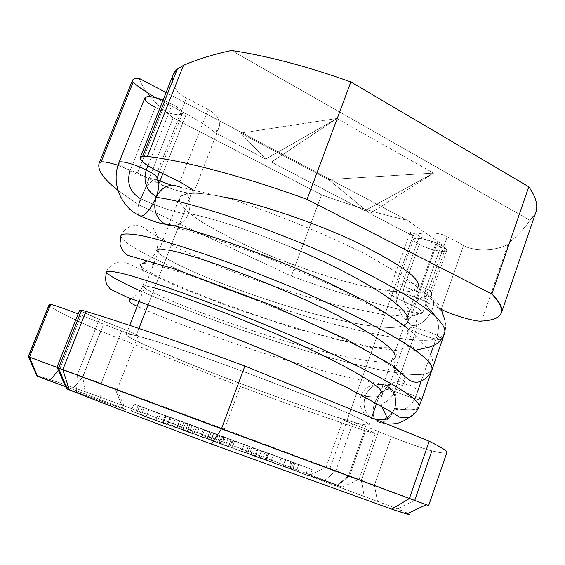 <?xml version="1.0" encoding="UTF-8"?>
<svg xmlns="http://www.w3.org/2000/svg" width="565" height="565" viewBox="0 0 565 565"><rect width="100%" height="100%" fill="white"/><g stroke="black" fill="none" stroke-linecap="round" stroke-linejoin="round"><path stroke-width="0.42" stroke-dasharray="2.83 2.12" d="M144.866 97.865C144.499 100.146 147.974 103.296 155.304 107.308L129.985 170.934C122.478 167.162 118.812 164.394 118.975 162.614C118.812 164.394 122.478 167.162 129.985 170.934C126.496 183.109 129.985 192.354 140.466 198.661C137.528 206.769 137.027 212.306 138.962 215.279C137.027 212.306 137.528 206.769 140.466 198.661C145.417 186.973 150.544 180.503 155.834 179.253C150.544 180.503 145.417 186.973 140.466 198.661C159.874 207.461 175.814 212.659 188.286 214.248C175.814 212.659 159.874 207.461 140.466 198.661M172.261 104.292L163.08 100.118L172.261 104.292C194.304 115.966 175.92 118.622 155.304 107.308C166.421 113.346 181.513 116.877 182.396 113.572C182.834 111.397 179.458 108.303 172.261 104.292L147.952 165.707L172.261 104.292M188.541 213.619C208.407 216.635 251.856 230.824 292.232 247.71C251.856 230.824 208.407 216.635 188.541 213.619C191.966 201.867 188.964 192.969 179.536 186.916C188.964 192.969 191.966 201.867 188.541 213.619L188.286 214.248C185.256 220.866 180.503 224.693 174.02 225.725C180.503 224.693 185.256 220.866 188.286 214.248M156.491 196.74C161.548 187.093 168.773 183.611 178.152 186.302M425.939 288.637C429.972 290.714 431.879 292.253 431.66 293.242C431.314 295.728 413.954 291.3 404.342 286.335L419.301 244.327C428.764 249.546 446.18 253.551 446.696 250.542C446.964 249.335 445.128 247.647 441.18 245.471L425.939 288.637C423.249 298.143 425.071 305.743 431.406 311.428C434.838 303.638 434.407 298.56 430.106 296.201C422.924 295.064 416.257 299.648 410.105 309.959C403.459 304.062 401.538 296.187 404.342 286.335C413.954 291.3 431.314 295.728 431.66 293.242C431.879 292.253 429.972 290.714 425.939 288.637C416.236 283.566 398.608 279.124 398.424 281.624C398.226 282.655 400.204 284.223 404.342 286.335C401.538 296.187 403.459 304.062 410.105 309.959C416.257 299.648 422.924 295.064 430.106 296.201C434.407 298.56 434.838 303.638 431.406 311.428C438.094 317.438 440.015 325.454 437.169 335.476L442.049 338.336L437.169 335.476L433.666 345.483L437.169 335.476C427.5 330.709 409.703 325.821 409.703 327.884C409.576 328.682 411.497 330.038 415.466 331.952C418.086 322.792 416.299 315.461 410.105 309.959C416.299 315.461 418.086 322.792 415.466 331.952C425.035 336.627 442.565 341.486 442.734 339.452C442.565 341.486 425.035 336.627 415.466 331.952L394.54 391.319L415.466 331.952C411.497 330.038 409.576 328.682 409.703 327.884C409.703 325.821 427.5 330.709 437.169 335.476C440.015 325.454 438.094 317.438 431.406 311.428C425.219 321.796 418.566 326.429 411.433 325.334C407.019 322.912 406.574 317.791 410.105 309.959C406.574 317.791 407.019 322.912 411.433 325.334C418.566 326.429 425.219 321.796 431.406 311.428C425.071 305.743 423.249 298.143 425.939 288.637L441.18 245.471C457.601 254.151 434.436 252.71 419.301 244.327C402.598 235.789 425.297 236.7 441.18 245.471C431.681 240.16 413.94 236.128 413.587 239.15C413.333 240.4 415.24 242.124 419.301 244.327L404.342 286.335C400.204 284.223 398.226 282.655 398.424 281.624C398.608 279.124 416.236 283.566 425.939 288.637M365.159 396.249C375.224 397.541 380.895 396.891 382.18 394.299C380.895 396.891 375.224 397.541 365.159 396.249C362.44 406.419 365.061 413.961 373.034 418.87C382.413 422.111 389.553 418.757 394.462 408.813L394.497 408.834C403.94 411.461 411.052 407.351 415.84 396.503L417.514 391.707L415.84 396.503L419.788 398.367L415.84 396.503C411.052 407.351 403.94 411.461 394.497 408.834C390.592 417.881 385.634 422.436 379.638 422.507L376.806 421.426L374.659 418.997C372.462 414.625 372.533 409.138 374.856 402.52C383.571 404.943 390.132 401.214 394.54 391.319C404.321 395.627 421.78 401.115 421.688 399.822C421.78 401.115 404.321 395.627 394.54 391.319C390.132 401.214 383.571 404.943 374.856 402.52C372.533 409.138 372.462 414.625 374.652 418.983L376.806 421.426L379.638 422.507C385.634 422.436 390.592 417.881 394.497 408.834L394.462 408.813C389.01 419.456 381.389 422.542 371.593 418.072C364.686 412.824 362.539 405.557 365.159 396.249L365.378 395.67C362.638 395.076 361.204 394.977 361.07 395.366C361.204 396.326 365.802 398.713 374.856 402.52C365.802 398.713 361.204 396.326 361.07 395.366C361.204 394.977 362.638 395.076 365.378 395.67C370.612 385.436 377.964 382.223 387.435 386.029C394.907 391.107 397.322 398.509 394.674 408.234C397.4 397.774 394.568 390.168 386.178 385.415C377.095 382.611 370.16 386.029 365.378 395.67M430.657 354.093L421.186 381.213L430.657 354.093M444.591 333.336C441.138 339.685 429.174 341.705 408.693 339.381C377.943 336.33 324.868 323.06 278.884 307.664C232.837 292.522 181.196 272.288 152.494 257.633C131.483 247.11 120.974 239.8 120.952 235.697C120.974 239.8 131.483 247.11 152.494 257.633C181.196 272.288 232.837 292.522 278.884 307.664C324.868 323.06 377.943 336.33 408.693 339.381C429.174 341.705 441.138 339.685 444.591 333.336C446.131 325.8 447.374 322.17 440.086 309.994L437.536 306.308L427.578 294.923L402.937 275.939L364.729 253.706C321.937 232.66 276.956 214.319 229.771 198.668L179.67 186.98M431.815 369.976C429.322 374.539 419.746 375.76 403.078 373.635C419.809 375.767 429.4 374.531 431.83 369.927C436.131 358.81 426.384 347.044 423.468 344.134L410.896 330.963L386.997 314.401L335.843 287.077L264.053 256.249L203.64 235.019L168.949 225.965L152.564 225.831C151.448 226.113 156.978 234.221 156.985 235.831C158.468 238.967 158.384 243.755 156.738 250.196C157.296 248.946 160.785 248.854 167.205 249.907C160.785 248.854 157.296 248.946 156.738 250.196C154.619 254.278 154.33 256.284 147.465 260.924M401.023 373.373L396.898 372.787C366.508 368.324 313.54 354.135 267.365 338.675C221.155 323.406 169.013 303.885 139.654 290.509C169.013 303.885 221.155 323.406 267.365 338.675C313.54 354.135 366.508 368.324 396.898 372.787L401.023 373.373M418.955 406.871C417.189 410.126 409.095 410.578 394.674 408.234C409.095 410.578 417.189 410.126 418.955 406.871C420.537 403.813 420.268 399.151 418.142 392.901C415.522 389.462 416.8 387.392 407.21 384.32C403.177 386.057 396.242 386.453 386.404 385.514M152.599 287.458C146.342 285.89 143.044 285.452 142.705 286.151C143.044 285.452 146.342 285.89 152.599 287.458C168.222 291.095 215.943 308.61 262.287 328.074C308.61 347.249 356.741 371.509 372.434 383.042C379.645 388.12 382.893 391.87 382.18 394.299C383.444 389.483 387.519 385.492 394.405 382.321C395.994 380.923 405.55 381.665 405.656 380.33L402.753 375.054C397.852 370.506 390.224 365.018 379.871 358.584C356.918 344.954 321.153 327.403 281.766 310.658C214.064 282.578 148.065 259.328 141.095 264.173C140.925 268.015 146.822 274.978 142.705 286.151C143.107 287.776 151.046 291.964 166.513 298.723C188.865 308.624 230.527 323.724 267.612 335.582C304.669 347.609 346.931 358.252 370.033 360.979C384.518 362.871 392.873 361.805 395.097 357.786M144.365 287.882C148.115 290.297 155.495 293.906 166.513 298.723C188.865 308.624 230.527 323.724 267.612 335.582C304.669 347.609 346.931 358.252 370.033 360.979C384.56 362.871 392.915 361.805 395.112 357.758L394.292 366.699M158.094 252.689C161.555 255.783 168.674 259.971 179.444 265.268C201.281 276.193 242.526 291.893 279.477 303.652C316.379 315.63 358.733 325.511 382.124 327.114C396.778 328.343 405.373 326.506 407.909 321.605M292.232 247.71C338.145 266.468 384.984 292.635 399.561 306.795C406.291 312.954 409.081 317.876 407.923 321.563C405.423 326.492 396.821 328.343 382.124 327.114C358.733 325.511 316.379 315.63 279.477 303.652C242.526 291.893 201.281 276.193 179.444 265.268C164.316 257.838 156.745 252.816 156.738 250.196M167.205 249.907C183.293 252.124 231.24 268.333 277.337 287.684C323.455 306.647 370.937 331.867 386.065 344.728C393.035 350.356 396.051 354.7 395.112 357.758C396.835 353.478 399.427 350.356 402.887 348.393C404.709 346.14 415.296 346.154 413.149 348.238L370.781 347.44L294.619 328.406L228.585 306.343L177.488 286.519L126.412 262.683C115.281 259.335 107.039 268.361 106.616 271.92C107.18 274.668 118.198 280.862 139.654 290.509M394.674 408.234L394.462 408.813M394.497 408.834C397.795 397.689 396.227 391.051 389.808 388.911C383.741 388.946 378.755 393.48 374.856 402.52C378.755 393.48 383.741 388.946 389.808 388.911C396.227 391.051 397.795 397.689 394.497 408.834M415.84 396.503C405.945 392.117 388.226 386.573 388.487 387.908C388.466 388.409 390.486 389.546 394.54 391.319C390.486 389.546 388.466 388.409 388.487 387.908C388.226 386.573 405.945 392.117 415.84 396.503M165.333 224.241C155.806 218.274 152.776 209.318 156.23 197.383M129.985 170.934C141.363 176.605 156.399 180.616 156.978 178.074C156.371 180.616 141.349 176.598 129.985 170.934L155.304 107.308M158.709 413.156L144.103 407.803L141.377 414.887L157.72 420.932L156.018 420.191L158.709 413.156L156.018 420.191L139.746 414.173L141.377 414.887L144.103 407.803L142.458 407.132L158.709 413.156M79.637 310.114C80.626 311.357 87.158 314.415 99.249 319.296L122.541 328.653L100.994 383.79L116.87 389.638L115.288 389.038L122.993 408.22L125.536 409.321C127.076 410.254 118.77 407.436 100.612 400.882L100.994 383.79L77.285 374.998L76.558 392.159L66.501 388.671L100.612 400.882C120.564 408.142 132.076 411.878 122.993 408.22L65.625 386.672L122.993 408.22L115.288 389.038L82.843 376.954L115.288 389.038M57.256 367.617L56.853 367.462M117.04 389.702L100.994 383.79L122.541 328.653L99.249 319.296L77.285 374.998L99.249 319.296L81.127 311.28M49.162 304.549C50.32 308.01 67.482 316.873 100.648 331.132L82.737 376.643L85.047 391.658C56.458 381.559 40.447 376.269 37.015 375.796C40.447 376.269 56.458 381.559 85.047 391.658L223.006 441.915L337.863 485.286C344.007 487.673 343.774 487.68 337.171 485.314L324.416 480.681C315.334 477.361 301.315 472.446 314.451 477.7L364.284 496.466L361.303 480.342L329.854 468.625L347.115 420.318C352.638 421.857 370.033 428.065 378.522 431.54L361.303 480.342L378.522 431.54L391.397 436.717L374.39 485.194L361.303 480.342L374.39 485.194L391.397 436.717C402.231 441.194 427.783 450.136 431.858 450.856C441.131 453.095 446.138 453.631 446.88 452.459C446.089 453.624 441.081 453.088 431.858 450.856C427.783 450.136 402.231 441.194 391.397 436.717L378.522 431.54C370.033 428.065 352.638 421.857 347.115 420.318L329.854 468.625L326.09 467.206L348.605 475.539L365.152 428.87L352.56 423.828L335.815 470.793L352.56 423.828L343.167 419.484L347.115 420.318C340.744 418.573 342.552 419.746 352.56 423.828L365.152 428.87L348.605 475.539L359.043 479.388L28.25 356.628M136.116 335.681C147.345 338.329 184.571 349.679 252.958 375.075L307.911 396.319L349.05 413.672C358.104 417.867 364.227 420.982 367.412 423.008L369.058 424.802C366.466 425.494 359.135 423.99 347.051 420.296L393.162 291.243C405.719 292.974 413.976 291.519 417.923 286.865L417.98 286.688C414.173 291.491 405.896 293.009 393.162 291.243C383.169 290.353 367.949 287.31 347.503 282.119C318.78 274.392 277.45 259.949 240.351 242.731C222.765 234.15 208.217 226.106 196.691 218.606L184.734 209.036C180.214 203.831 178.604 199.869 179.91 197.164C182.389 195.08 186.217 193.844 191.401 193.442L178.434 226.798L191.401 193.442C197.298 192.856 208.167 194.028 224.015 196.952C208.167 194.028 197.298 192.856 191.401 193.442C185.045 193.604 181.033 195.172 179.366 198.146C178.363 201.839 182.41 207.849 193.315 216.204C209.431 227.864 239.391 243.254 272.21 256.623C331.606 280.304 375.337 289.732 393.162 291.243L347.051 420.296C330.122 415.381 287.331 401.312 226.607 378.296C200.752 368.415 178.222 359.397 159.012 351.246L133.248 339.41C128.728 336.931 126.376 335.292 126.193 334.48C126.977 333.795 130.282 334.19 136.116 335.681L138.926 328.449L136.116 335.681C128.989 333.957 124.787 333.583 127.295 335.885C130.423 337.997 137.118 341.415 147.373 346.147L193.724 365.52C223.627 377.286 252.138 388.014 279.251 397.704C312.671 409.554 334.325 416.532 347.051 420.296C357.172 423.319 364.326 424.929 368.514 425.12L367.97 423.411L359.58 418.637L341.331 410.239L313.222 398.466C279.287 384.814 239.779 369.997 207.652 358.627L159.634 342.482L136.116 335.681M178.003 227.914L163.405 265.458L178.003 227.914M162.805 267.005L148.192 304.606L162.805 267.005M173.109 74.884C170.863 84.129 175.327 91.848 186.499 98.035L157.699 171.068L186.499 98.035L208.16 109.561C217.13 114.575 220.746 120.55 219.022 127.485L214.961 132.606L265.698 159.09L240.612 133.093L328.484 179.55L369.927 213.492L412.987 235.965C420.522 231.473 439.485 231.869 447.233 236.735L424.499 301.202C416.419 297.035 399.095 291.547 393.219 291.272L412.987 235.965C407.817 231.311 409.978 231.368 419.456 236.142L435.474 244.532C447.593 250.436 448.327 249.363 437.677 241.312L407.407 220.308L166.075 92.589L407.407 220.308C379.334 213.937 350.724 205.434 321.563 194.805L173.109 117.845C154.859 103.586 143.496 90.393 139.011 78.267C143.496 90.393 154.859 103.586 173.109 117.845L321.563 194.805C350.724 205.434 379.334 213.937 407.407 220.308L437.677 241.312C442.628 244.829 445.22 247.166 445.46 248.332C444.591 248.847 441.265 247.583 435.474 244.532L419.456 236.142C413.94 233.253 410.797 232.074 410.035 232.618C409.971 233.168 410.953 234.284 412.987 235.965L393.219 291.272C390.662 291.01 389.186 291.243 388.791 291.971C388.833 293.482 391.665 295.587 397.301 298.292L419.456 236.142L397.301 298.292L413.658 306.173L435.474 244.532L413.658 306.173C419.583 309.006 422.606 311.223 422.733 312.819C421.681 313.942 418.262 313.843 412.485 312.53L437.677 241.312L412.485 312.53C374.743 303.984 334.381 291.822 291.392 276.059L321.563 194.805L291.392 276.059L138.736 204.848L173.109 117.845L138.736 204.848L117.916 190.313L138.736 204.848L291.392 276.059C334.381 291.822 374.743 303.984 412.485 312.53C425.297 314.79 425.685 312.671 413.658 306.173L397.301 298.292C387.774 293.405 386.411 291.067 393.219 291.272C399.095 291.547 416.419 297.035 424.499 301.202L447.233 236.735L463.575 245.422C473.23 252.068 501.36 250.818 508.387 243.254C517.032 236.311 524.235 228.67 529.977 220.329L535.846 212.278M406.821 513.952C412.196 515.351 409.201 513.691 397.831 508.966L364.284 496.466L397.831 508.966L409.59 514.433M189.374 432.585L181.132 429.04L162.741 422.415L189.374 432.585L192.029 425.544L196.486 427.175L193.837 434.202L168.631 424.59L176.788 428.016L172.268 426.377L162.741 422.415L181.132 429.04L193.837 434.202L196.486 427.175L183.724 422.189L181.132 429.04L183.724 422.189L179.797 420.748L177.198 427.613L179.797 420.748L181.563 421.441L178.957 428.327L181.563 421.441L165.234 415.445L174.959 419.279L172.268 426.377L174.959 419.279L179.465 420.932L176.788 428.016L179.465 420.932L170.439 417.387L192.029 425.544L189.374 432.585M185.433 430.509L189.734 432.07L183.039 429.534L185.433 430.509L187.997 423.708L192.291 425.283L189.734 432.07L185.433 430.509L189.734 432.07L192.291 425.283L189.868 424.336L187.326 431.095L189.868 424.336L185.595 422.768L183.039 429.534L185.595 422.768L187.997 423.708L185.433 430.509M241.636 451.541L219.255 442.904L245.846 453.066L241.636 451.541L244.172 444.669L248.374 446.209L245.846 453.066L248.374 446.209L234.722 440.905L232.243 447.6L234.722 440.905L231.021 439.549L228.528 446.251L231.021 439.549L233.034 440.333L230.541 447.063L233.034 440.333L221.77 436.166L219.255 442.904L221.77 436.166L225.343 437.522L222.822 444.281L225.343 437.522L244.172 444.669L241.636 451.541L234.475 448.659L241.636 451.541M231.099 447.332L228.302 446.265M305.658 474.762L289.788 468.3L283.524 466.026L291.208 469.416L259.307 457.233L278.644 464.967L266.532 459.966L305.658 474.762L308.059 468.103L312.17 469.614L309.782 476.26L266.532 459.966L278.644 464.967L259.307 457.233L291.208 469.416L283.524 466.026L289.788 468.3L309.782 476.26L312.17 469.614L292.119 461.866L289.788 468.3L292.119 461.866L285.869 459.571L283.524 466.026L285.869 459.571L293.623 462.749L291.208 469.416L293.623 462.749L267.457 452.812L265.07 459.324L267.457 452.812L261.708 450.701L259.307 457.233L261.708 450.701L281.102 458.215L278.644 464.967L281.102 458.215L285.339 459.769L282.888 466.506L285.339 459.769L268.933 453.42L266.532 459.966L268.933 453.42L294.859 463.265L292.43 469.967L294.859 463.265L298.73 464.684L296.314 471.38L298.73 464.684L291.003 461.513L288.651 467.99L291.003 461.513L308.059 468.103L305.658 474.762M255.246 456.478L270.466 461.965L241.432 451.04L255.246 456.478L257.753 449.655L256.863 449.288L254.363 456.089L255.246 456.478L250.966 454.924L241.057 450.863L253.523 455.334L270.819 462.064L254.363 456.089L256.863 449.288L273.283 455.312L250.048 446.64L247.576 453.356L250.048 446.64L248.402 445.99L261.404 450.785L258.961 457.459L261.404 450.785L265.07 452.127L262.633 458.78L265.07 452.127L243.529 444.175L253.487 448.087L250.966 454.924L253.487 448.087L257.753 449.655L255.246 456.478M225.379 445.644L211.423 439.845L217.412 442.43L196.507 434.626L225.379 445.644L227.956 438.723L232.229 440.29L229.665 447.198L208.471 439.506L210.964 440.071L196.507 434.626L217.412 442.43L207.242 438.327L229.665 447.198L232.229 440.29L213.923 433.164L211.423 439.845L213.923 433.164L209.749 431.632L207.242 438.327L209.749 431.632L219.962 435.608L217.412 442.43L219.962 435.608L204.601 429.852L202.051 436.639L204.601 429.852L199.064 427.818L196.507 434.626L199.064 427.818L213.521 433.235L210.964 440.071L213.521 433.235L211.084 432.529L208.471 439.506L211.084 432.529L216.466 434.506L213.867 441.463L216.466 434.506L218.125 434.958L215.569 441.809L218.125 434.958L222.61 436.639L220.06 443.497L222.61 436.639L227.956 438.723L225.379 445.644M200.582 436.646L187.757 431.448L200.582 436.646L203.216 429.647L207.595 431.25L204.975 438.242L200.582 436.646L187.757 431.448L204.975 438.242L207.595 431.25L194.635 426.194L192.072 433.016L194.635 426.194L190.334 424.619L187.757 431.448L190.334 424.619L203.216 429.647L200.582 436.646M131.292 410.946L146.759 417.238L167.176 424.576L131.292 410.946L133.99 403.94L171.011 417.902L169.888 417.443L167.176 424.576L168.292 425.064L146.759 417.238L131.292 410.946L167.176 424.576L169.888 417.443L165.729 415.925L163.003 423.072L165.729 415.925L166.054 416.066L148.87 409.667L146.13 416.815L148.87 409.667L158.906 413.156L139.576 406.023L136.878 413.043L139.576 406.023L138.15 405.465L135.459 412.464L138.15 405.465L133.99 403.94L131.292 410.946M536.143 211.331L533.847 216.211L529.977 220.329C524.235 228.67 517.032 236.311 508.387 243.254L481.578 321.082L508.387 243.254C501.36 250.818 473.23 252.068 463.575 245.422L441.187 309.345L463.575 245.422L447.233 236.735C439.485 231.869 420.522 231.473 412.987 235.965L369.927 213.492L328.484 179.55L433.574 173.102L369.27 208.287L433.574 173.102L336.867 118.502L433.574 173.102L328.484 179.55L240.612 133.093L336.867 118.502L271.483 162.113L364.729 210.773L369.27 208.287L364.729 210.773L369.27 208.294L364.729 210.773L271.483 162.113L336.959 118.488L275.784 159.245L336.959 118.488L265.698 159.09L214.961 132.606C212.059 129.279 196.634 119.293 186.302 114.024C196.634 119.293 212.059 129.279 214.961 132.606C223.224 127.598 219.82 114.97 208.16 109.561L179.896 181.895L208.16 109.561L186.499 98.035C178.71 93.974 174.006 88.465 172.367 81.515M369.27 208.287L433.68 173.095L369.27 208.287M155.742 97.745L186.302 114.024L162.868 173.589L186.302 114.024L155.742 97.745M438.892 308.222L424.499 301.202L438.892 308.222M529.977 220.329L231.516 50.49L529.977 220.329M159.902 181.111L158.984 183.448C165.729 187.276 191.832 196.436 193.809 192.39L191.486 188.851C204.113 198.915 168.031 189.226 158.984 183.448L159.902 181.111M118.021 165.27L137.479 173.088L165.291 103.021L137.479 173.088L158.984 183.448L137.479 173.088L118.021 165.27M414.809 500.251L397.831 508.966L414.809 500.251L428.673 505.541L374.39 485.194L414.809 500.251L431.858 450.856M122.541 328.653C130.734 331.881 135.918 334.289 138.079 335.878C137.274 336.881 110.832 327.192 103.621 324.155L82.843 376.954L103.621 324.155L81.099 315.136L59.939 368.458L82.843 376.954L72.398 389.13L82.843 376.954L59.939 368.458L81.099 315.136L78.111 313.949L103.621 324.155C110.309 326.881 128.191 333.611 136.038 335.645C142.691 337.192 130.183 331.669 122.541 328.653M56.903 367.328L59.939 368.458L58.421 370.273L59.939 368.458L56.903 367.328M240.302 386.495L224.39 429.202L240.302 386.495C285.36 403.29 327.093 418.079 365.513 430.855L349.573 475.836L365.513 430.855L375.238 433.517L365.152 428.87C377.978 434.195 378.105 434.859 365.513 430.855C327.093 418.079 285.36 403.29 240.302 386.495L100.648 331.132L240.302 386.495M29.5 357.052L82.737 376.643L100.648 331.132C69.213 317.615 52.051 308.893 49.169 304.952M369.927 213.492L433.68 173.095L369.927 213.492M377.512 501.261L374.39 485.194L377.512 501.261M76.558 392.159L77.285 374.998L100.994 383.79L100.612 400.882L76.558 392.159M324.416 480.681L335.815 470.793L326.09 467.206L361.303 480.342L364.284 496.466C354.813 493.174 302.501 473.428 309.21 475.37L337.171 485.314L348.605 475.539L335.815 470.793L324.416 480.681M348.605 475.539L337.171 485.314L342.362 487.129L337.863 485.286L349.573 475.836L358.839 479.318L348.605 475.539M349.573 475.836L337.863 485.286L223.006 441.915L224.39 429.202L349.573 475.836M85.047 391.658L82.737 376.643L224.39 429.202L223.006 441.915L85.047 391.658M336.959 118.488L240.612 133.093L265.698 159.09L336.959 118.488M275.784 159.245L271.483 162.113L275.784 159.245M312.17 469.614L261.708 450.701L312.17 469.614M249.469 454.112L265.599 460.15L268.078 453.391L251.948 447.374L249.469 454.112L251.948 447.374L268.297 453.462L265.832 460.214L249.469 454.112M256.863 449.288L272.937 455.206L256.863 449.288M251.948 447.374L268.078 453.391L251.948 447.374M230.803 439.521L233.606 440.58M232.229 440.29L199.064 427.818L232.229 440.29M192.291 425.283L185.595 422.768L192.291 425.283M207.595 431.25L190.334 424.619L207.595 431.25M196.486 427.175L165.383 415.487L196.486 427.175M169.888 417.443L133.99 403.94L169.888 417.443M156.018 420.191L140.127 414.272L156.018 420.191M156.823 179.197L155.834 179.253L157.748 180.157M171.675 185.285L178.434 186.415M441.216 309.359C438.984 305.072 437.423 301.993 430.106 296.201L431.342 296.597L431.66 293.242L446.696 250.549M444.062 334.699C445.284 328.915 445.269 323.138 444.019 317.375M387.435 386.029L387.025 386.149C387.103 385.394 389.56 388.565 394.405 395.662C395.98 402.654 395.994 407.033 394.448 408.813C392.618 413.248 389.44 416.532 384.913 418.672L376.12 420.593L379.638 422.507L387.082 424.068M409.674 417.019L415.204 411.49L419.527 404.844M413.587 239.143L398.424 281.624C395.387 292.564 395.521 301.851 398.826 309.5L402.266 316.061L411.433 325.334L410.042 324.861L409.703 327.884L388.487 387.908L387.089 389.68L389.808 388.911C381.707 385.627 383.84 385.535 377.978 384.553C369.743 384.716 364.107 388.317 361.07 395.366C358.945 401.567 359.757 407.259 363.507 412.45C366.734 415.875 369.432 417.747 371.593 418.072M120.952 235.697C127.429 222.575 141.102 223.401 148.044 231.113L175.461 247.053L218.648 266.32C255.768 280.77 295.015 293.708 336.394 305.142L383.48 314.627L408.742 316.577L421.921 313.278C421.419 311.767 419.491 311.548 416.151 312.615C413.22 313.483 410.48 316.464 407.923 321.563C402.831 331.224 416.073 344.17 416.108 339.325C416.243 336.712 413.128 332.834 406.765 327.693M143.107 263.156L141.052 264.286M141.624 267.125C146.639 270.96 156.124 276.017 170.072 282.288L183.858 288.242L219.99 302.437L260.507 316.796C288.609 326.083 315.828 334.092 342.178 340.815L377.314 348.125L397.689 350.681C404.597 351.162 410.444 351.056 415.247 350.356M394.589 368.203C397.633 376.099 397.308 375.414 404.13 381.128M405.133 382.886L396.955 385.217L380.676 383.925C366.713 381.58 350.42 378.07 331.775 373.38L271.68 355.858L247.301 347.849C222.723 339.565 199.982 331.493 179.084 323.639L147.062 310.778L137.189 306.272M131.158 298.666C136.652 295.672 140.501 291.498 142.705 286.151M382.18 394.299C380.874 397.986 380.711 401.913 381.686 406.08M374.609 418.976L372.625 418.665M182.396 113.572L159.415 171.901M160.418 413.855L157.72 420.932M116.87 389.638L125.536 409.321M369.058 424.802L371.565 417.733M376.714 403.198L390.196 365.131M390.535 364.178L404.152 325.744M404.18 325.652L417.923 286.865M388.791 291.971L410.035 232.618M445.46 248.332L422.733 312.819M219.022 127.485L193.809 192.39M126.193 334.48L129.745 325.376M139.096 301.399L153.447 264.604M154.167 262.746L179.366 198.146M326.09 467.206L343.167 419.484M117.153 389.751L138.079 335.878M359.043 479.388L375.238 433.517M326.288 467.276L309.21 475.37M342.362 487.129L358.839 479.318M270.819 462.064L273.283 455.312M245.937 452.678L248.402 445.99M241.057 450.863L243.529 444.175M265.832 460.214L268.297 453.462M162.586 422.387L165.234 415.445M167.805 424.329L170.439 417.387M168.292 425.064L171.011 417.902M163.327 423.227L166.054 416.066M162.55 422.712L165.241 415.635M142.458 407.132L139.746 414.173"/><path stroke-width="0.85" d="M146.286 169.917C134.781 164.118 119.42 160.05 118.975 162.614C119.42 160.05 134.781 164.118 146.286 169.917L147.952 165.707L146.286 169.917C153.659 173.674 157.218 176.393 156.978 178.074L156.978 178.081C157.218 176.393 153.659 173.674 146.286 169.917C142.931 181.662 146.271 190.582 156.293 196.677C146.271 190.582 142.931 181.662 146.286 169.917M138.962 215.279L140.946 216.19C146.187 214.947 151.3 208.443 156.293 196.677L156.23 197.383C181.097 200.102 239.059 217.885 293.539 240.083C355.562 264.717 417.81 298.977 435.248 316.506C442.805 323.561 445.919 329.169 444.591 333.336C445.919 329.169 442.805 323.561 435.248 316.506C417.81 298.977 355.562 264.717 293.539 240.083C239.059 217.885 181.097 200.102 156.23 197.383C152.833 208.838 155.594 217.652 164.528 223.832L169.154 225.534L174.02 225.725L165.333 224.241C159.069 223.33 150.947 220.647 140.946 216.19L138.962 215.279M155.304 107.308C138.22 98.607 143.764 92.519 163.08 100.118C152.748 96.417 146.674 95.669 144.866 97.865L118.975 162.614C110.394 183.893 122.075 208.838 140.946 216.19C146.187 214.947 151.3 208.443 156.293 196.677C159.916 186.026 159.761 180.221 155.834 179.253C159.761 180.221 159.916 186.026 156.293 196.677L156.491 196.74C162.028 186.478 169.705 183.201 179.536 186.916L178.152 186.302M442.049 338.336L442.734 339.452L442.049 338.336M419.788 398.367L421.688 399.822L419.788 398.367M433.666 345.483L430.657 354.093L433.666 345.483M421.186 381.213L417.514 391.707L421.186 381.213M120.952 235.697L119.928 244.024C121.743 249.688 124.406 253.459 127.937 255.359L175.546 269.3L268.686 304.125L346.62 339.431L392.491 365.47L407.245 378.479C411.652 382.23 416.25 383.155 421.031 381.269C426.702 378.26 430.304 374.475 431.83 369.927C432.896 366.508 429.513 361.607 421.674 355.216C403.509 339.438 340.37 306.52 278.058 281.603C215.759 256.136 152.162 235.93 132.761 234.39C125.607 233.564 121.666 233.995 120.952 235.697C121.666 233.995 125.607 233.564 132.761 234.39C152.162 235.93 215.759 256.136 278.058 281.603C340.37 306.52 403.509 339.438 421.674 355.216C429.513 361.607 432.896 366.508 431.83 369.927L431.815 369.976M403.078 373.635L401.023 373.373L403.078 373.635M139.654 290.509C118.198 280.862 107.18 274.668 106.616 271.92C107.075 270.875 110.775 271.073 117.725 272.521C136.483 275.932 199.77 297.953 262.407 323.576C325.009 348.789 389.059 380.33 407.958 394.328C416.087 400.034 419.753 404.222 418.955 406.871C419.753 404.222 416.087 400.034 407.958 394.328C389.059 380.33 325.009 348.789 262.407 323.576C199.77 297.953 136.483 275.932 117.725 272.521C110.775 271.073 107.075 270.875 106.616 271.92C105.238 277.634 105.38 281.886 107.046 284.689L110.309 289.118L127.634 297.458C182.841 317.29 235.626 337.891 285.989 359.269L347.44 387.724L389.695 411.073L400.599 417.747L409.145 417.238C413.509 415.324 416.779 411.871 418.955 406.871M382.18 394.299C382.893 391.87 379.645 388.12 372.434 383.042C356.741 371.509 308.61 347.249 262.287 328.074C215.943 308.61 168.222 291.095 152.599 287.458M142.705 286.151L144.365 287.882M395.097 357.786L395.112 357.758C396.051 354.7 393.035 350.356 386.065 344.728C370.937 331.867 323.455 306.647 277.337 287.684C231.24 268.333 183.293 252.124 167.205 249.907M156.738 250.196L158.094 252.689M407.909 321.605L407.923 321.563C409.081 317.876 406.291 312.954 399.561 306.795C384.984 292.635 338.145 266.468 292.232 247.71M156.23 197.383L156.491 196.74M140.466 198.661C129.985 192.354 126.496 183.109 129.985 170.934M49.169 304.952L49.459 304.231L50.659 304.351C55.674 305.616 64.827 308.815 78.111 313.949C64.827 308.815 55.674 305.616 50.659 304.351L29.479 357.108L37.516 376.29L49.614 380.852L58.421 370.273L49.614 380.852L65.625 386.672L37.064 376.078L29.479 357.108L28.391 356.692L37.064 376.078L28.391 356.692L29.479 357.108L50.659 304.351L49.459 304.231L28.391 356.692L49.162 304.549L28.25 356.628L29.5 357.052M409.59 514.433C409.667 514.927 403.742 513.175 391.82 509.178L211.48 444.076C155.559 423.242 100.09 402.082 69.368 389.942L66.55 388.784L67.221 389.08L58.562 368.112L57.256 367.617L66.55 388.784M56.853 367.462L58.562 368.112L81.544 310.234L79.637 310.114L56.853 367.462M417.98 286.688C421.582 279.061 399.533 263.509 351.833 240.047C303.786 218.048 250.62 201.91 224.015 196.952C250.62 201.91 303.786 218.048 351.833 240.047C399.533 263.509 421.582 279.061 417.98 286.688M178.434 226.798L178.003 227.914L178.434 226.798M163.405 265.458L162.805 267.005L163.405 265.458M148.192 304.606L138.926 328.449L148.192 304.606M99.285 162.84L101.093 161.929L133.178 82.172L132.38 80.626L99.285 162.84L132.38 80.626L133.178 82.172C136.229 85.442 143.75 90.64 155.742 97.745C143.75 90.64 136.229 85.442 133.178 82.172L101.093 161.929C103.889 161.505 109.532 162.621 118.021 165.27C109.532 162.621 103.889 161.505 101.093 161.929L99.285 162.84C96.912 169.493 103.12 178.646 117.916 190.313C103.353 178.837 97.102 169.775 99.165 163.13L99.285 162.84M172.367 81.515C171.859 76.494 173.497 72.369 177.29 69.128L183.505 65.314C197.884 59.177 213.888 54.233 231.516 50.49C267.506 55.886 307.289 66.373 350.865 81.946C307.289 66.373 267.506 55.886 231.516 50.49C213.888 54.233 197.884 59.177 183.505 65.314L147.366 156.477L142.648 156.364L147.366 156.477L183.505 65.314L177.29 69.128L142.648 156.364C135.543 156.66 144.132 164.761 157.699 171.068L179.896 181.895L191.486 188.851L179.896 181.895L157.699 171.068C146.201 165.383 140.374 160.905 140.226 157.635L142.648 156.364L177.29 69.128L173.109 74.884L140.226 157.635M99.193 163.052L132.429 80.491C133.163 78.789 135.36 78.055 139.011 78.267L166.075 92.589L139.011 78.267C135.247 78.048 133.036 78.832 132.38 80.626M535.846 212.278C538.261 205.469 535.91 196.966 528.784 186.782L350.865 81.946L307.049 199.396C246.46 177.085 183.364 160.517 147.366 156.477C183.364 160.517 246.46 177.085 307.049 199.396L491.875 293.991C499.827 301.901 503.027 308.151 501.473 312.742C499.396 317.707 492.765 320.482 481.578 321.082C476.726 322.184 451.364 314.769 441.187 309.345L438.892 308.222L441.187 309.345C451.364 314.769 476.726 322.184 481.578 321.082C504.1 319.903 507.532 310.877 491.875 293.991L528.784 186.782L491.875 293.991L307.049 199.396L350.865 81.946L528.784 186.782C535.585 196.486 538.035 204.671 536.143 211.331M162.868 173.589L159.902 181.111L162.868 173.589M431.858 450.856L414.809 500.251M81.127 311.28C79.036 310.058 79.171 309.705 81.544 310.234L85.937 311.414L81.544 310.234L58.562 368.112L62.821 369.715L85.937 311.414C120.253 321.633 183.004 343.082 244.885 366.035L429.195 441.251C441.491 447.325 447.388 451.068 446.873 452.473C447.339 451.04 441.449 447.303 429.195 441.251L409.392 498.528L428.673 505.541L409.392 498.528L429.195 441.251L244.885 366.035L221.452 428.856L409.392 498.528L221.452 428.856L244.885 366.035C183.004 343.082 120.253 321.633 85.937 311.414L62.821 369.715L221.452 428.856L211.48 444.076L391.82 509.178L409.392 498.528L391.82 509.178L406.821 513.952L426.293 504.715M29.479 357.108L56.903 367.328L29.479 357.108M211.48 444.076L221.452 428.856L62.821 369.715L69.368 389.942C100.09 402.082 155.559 423.242 211.48 444.076M58.562 368.112L67.221 389.08L69.368 389.942L62.821 369.715L58.562 368.112M157.748 180.157L171.675 185.285M419.527 404.844L421.688 399.822L444.062 334.699M444.019 317.375L441.216 309.359M387.082 424.068C393.763 424.075 398.021 423.531 399.872 422.443C402.139 421.935 405.409 420.12 409.674 417.019M164.154 223.613C191.21 228.557 247.745 247.555 303.327 271.475C336.309 286.031 356.48 296.364 375.209 306.929C388.558 314.691 399.081 321.612 406.765 327.693M147.465 260.924L143.107 263.156M141.052 264.286L140.516 264.95L141.624 267.125M415.247 350.356L430.248 346.882L435.248 344.629C436.42 344.325 442.515 339.53 444.591 333.336M394.292 366.699L394.589 368.203M404.13 381.128L405.133 382.886M137.189 306.272C131.843 303.906 129.187 301.943 129.216 300.389L131.158 298.666M381.686 406.08L387.456 418.495C385.98 420.028 381.693 420.183 374.609 418.976M159.415 171.901L156.823 179.197M37.17 376.135L28.624 356.783M371.565 417.733L376.714 403.198M390.196 365.131L390.535 364.178M501.473 312.742L535.881 212.179M129.745 325.376L139.096 301.399M153.447 264.604L154.167 262.746M428.673 505.541L446.88 452.459"/></g></svg>
